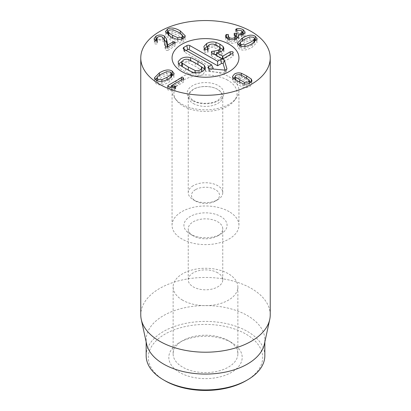 <?xml version="1.0" encoding="UTF-8"?>
<svg xmlns="http://www.w3.org/2000/svg" width="411" height="411" viewBox="0 0 411 411"><rect width="100%" height="100%" fill="white"/><g stroke="black" fill="none" stroke-linecap="round" stroke-linejoin="round"><path stroke-width="0.31" stroke-dasharray="2.06 1.54" d="M171.541 76.903L170.503 75.598L166.645 75.223L161.456 77.597C159.35 78.784 157.983 79.791 157.346 80.607L156.987 81.532L158.004 82.811L161.888 83.197L167.066 80.823C169.152 79.667 170.514 78.681 171.146 77.869L171.541 76.949M171.541 74.278L166.188 73.667L159.376 76.395L156.987 77.941M155.25 79.508L154.408 81.378L156.308 83.793C159.499 85.75 163.778 85.164 169.147 82.02L174.125 77.052L173.278 75.393M181.354 79.898L181.354 81.286L171.397 87.034M174.675 87.399L174.675 89.516L171.397 89.172L183.203 82.354L183.666 81.768L183.265 81.244L181.354 81.286M171.228 87.132L168.166 88.899L167.662 89.531L168.094 90.086L174.074 90.918L175.374 90.723L175.759 90.235L174.675 89.516M168.166 86.603L168.166 88.899M175.389 87.194L175.389 89.726M171.444 87.153L171.444 89.197M171.397 87.147L171.397 89.172M183.203 78.83L183.203 82.354M254.584 42.071L253.561 40.787L249.683 40.401L244.499 42.78C242.413 43.936 241.057 44.922 240.42 45.734L240.024 46.7L241.062 48.005L244.92 48.375L250.114 46.006C252.215 44.814 253.582 43.813 254.219 42.991L254.579 42.133M238.293 44.686L237.44 46.551L239.366 48.981C242.562 50.928 246.836 50.332 252.19 47.203L257.163 42.225L256.315 40.566M254.584 39.461L249.241 38.845L242.423 41.578L240.024 43.129M236.572 38.665L236.572 42.189L238.488 39.682L238.205 38.778L243.358 37.935L245.12 35.639L244.134 33.877M227.694 38.634L227.694 42.153C230.663 43.674 233.623 43.684 236.572 42.189M238.205 37.149L238.205 38.778M238.246 35.228L238.246 38.752M243.358 34.411L243.358 37.935M236.633 30.157L236.633 32.32L235.724 33.003L236.125 33.507L241.365 34.128L242.469 35.505L241.38 36.892L237.99 37.483M242.469 32.829L236.633 32.32M237.62 30.111L237.62 33.63M241.365 30.604L241.365 34.128M241.38 35.151L241.38 36.892M234.46 34.267L234.46 36.8L234.09 37.309L235.909 39.492L234.65 41.095C232.929 42.04 231.177 42.061 229.395 41.157L228.141 39.548L228.465 34.92M236.238 36.836L234.46 36.8M234.666 34.385L234.666 37.91M234.65 39.456L234.65 41.095M229.395 39.369L229.395 41.157M228.346 35.295L228.346 38.819L228.115 37.946M226.384 37.658L225.582 39.482L227.694 42.153M226.05 37.278L226.05 38.197M239.957 78.095L236.186 78.542L235.082 79.919L235.416 80.715L239.711 83.484L244.488 85.956L248.259 85.509L249.364 84.127L249.03 83.33L244.751 80.577L239.957 78.095L239.957 74.571M235.416 79.662L235.416 80.715M244.488 84.019L244.488 85.956M249.03 79.806L249.03 83.33M233.207 78.033L233.207 81.558L237.789 84.594L243.029 87.23C245.521 87.939 247.838 87.697 249.975 86.5L251.928 84.044L251.003 82.251M233.443 78.27L232.518 80.001L233.207 81.558M243.029 83.705L243.029 87.23M251.244 82.025L251.244 82.493M249.364 81.07L241.416 76.816L235.082 77.227M241.416 75.192L241.416 76.816M167.806 46.905L167.806 50.43L175.184 45.904L174.809 45.395L173.052 45.421L167.719 48.498L167.405 47.075M174.809 42.862L174.809 45.395M167.719 46.952L167.719 48.498M167.678 46.972L167.678 48.472M164.03 39.369L156.637 39.302M154.937 40.268L154.937 43.792L155.23 44.008L157.017 43.967L157.151 43.052L156.637 41.979L157.716 40.622C159.329 39.8 160.901 39.8 162.437 40.622L163.994 42.713L165.407 49.448L166.09 50.481L167.806 50.43M155.024 40.335L154.089 42.117L154.937 43.792M157.151 40.35L157.356 43.484L157.356 39.959M157.716 37.098L157.716 40.622M162.437 37.098L162.437 40.622M165.407 45.924L165.407 49.448M168.13 34.986L168.495 35.87C169.183 36.707 170.56 37.704 172.615 38.86L177.732 41.218L181.667 40.843L182.69 39.554L182.309 38.619C181.683 37.817 180.311 36.82 178.204 35.618L172.985 33.25L169.162 33.63L168.13 34.935M182.69 35.968L180.28 34.421L173.55 31.729L168.13 32.31M166.378 33.435L165.53 35.099L170.539 40.062C175.81 43.165 180.085 43.751 183.357 41.824L185.279 39.389L184.436 37.529M190.242 234.106L193.293 235.868A17.262 9.967 180 0 1 188.238 228.824A17.262 9.967 180 0 1 198.893 219.613A17.262 9.967 180 0 1 217.707 221.776A17.262 9.967 180 0 1 222.762 228.824A17.262 9.967 180 0 1 217.707 235.868A17.262 9.967 180 0 1 193.293 235.868L190.242 234.106A21.578 12.458 0 0 0 220.758 234.106A21.578 12.458 0 0 0 220.758 216.489A21.578 12.458 0 0 0 190.242 216.489A21.578 12.458 0 0 0 190.242 234.106L190.242 234.106M217.707 272.796A17.262 9.967 0 0 0 198.893 270.633A17.262 9.967 0 0 0 188.238 279.845A17.262 9.967 0 0 0 193.293 286.888A17.262 9.967 0 0 0 212.107 289.051A17.262 9.967 0 0 0 222.762 279.845A17.262 9.967 0 0 0 217.707 272.796M229.148 211.644A33.445 19.312 0 0 0 192.702 207.457A33.445 19.312 0 0 0 172.055 225.3A33.445 19.312 0 0 0 205.5 244.607A33.445 19.312 0 0 0 238.945 225.3A33.445 19.312 0 0 0 229.148 211.644M231.439 342.461L228.388 340.698A32.366 18.685 0 0 0 182.612 340.698A32.366 18.685 0 0 0 173.134 353.912A32.366 18.685 0 0 0 182.612 367.126A32.366 18.685 0 0 0 217.887 371.179A32.366 18.685 0 0 0 237.866 353.912A32.366 18.685 0 0 0 228.388 340.698L231.439 342.461A36.682 21.177 180 0 1 231.439 372.412A36.682 21.177 180 0 1 179.561 372.412A36.682 21.177 180 0 1 179.561 342.461A36.682 21.177 180 0 1 231.439 342.461M182.612 300.179A32.366 18.685 180 0 1 173.134 286.965A32.366 18.685 180 0 1 205.5 268.275A32.366 18.685 180 0 1 237.866 286.965A32.366 18.685 180 0 1 217.887 304.227A32.366 18.685 180 0 1 182.612 300.179M245.932 380.781A57.18 33.014 0 0 0 245.932 334.092A57.18 33.014 0 0 0 165.068 334.092A57.18 33.014 0 0 0 165.068 380.781M146.162 355.674A59.338 34.257 180 0 1 182.792 324.022A59.338 34.257 180 0 1 247.458 331.451A59.338 34.257 180 0 1 264.838 355.674M146.624 344.089A59.338 34.257 180 0 1 146.162 339.82A59.338 34.257 180 0 1 182.792 308.168A59.338 34.257 180 0 1 247.458 315.591A59.338 34.257 180 0 1 264.838 339.82A59.338 34.257 180 0 1 264.376 344.089M270.233 314.836A64.733 37.375 0 0 0 251.275 288.409A64.733 37.375 0 0 0 180.727 280.307A64.733 37.375 0 0 0 140.768 314.836M201.837 71.226L201.354 70.091L195.297 66.269L188.531 62.832C186.599 62.344 184.842 62.564 183.265 63.484L181.749 65.406M188.531 59.487L188.531 62.832M182.232 66.541L188.31 70.379L195.055 73.8C196.987 74.288 198.739 74.067 200.321 73.148L201.75 71.704M190.54 60.319L190.54 61.034C191.048 60.998 193.524 62.215 197.958 64.697L201.22 66.592M204.842 69.423L205.423 71.113L202.751 74.525C199.782 76.215 196.545 76.574 193.047 75.598C192.528 75.634 190.062 74.417 185.649 71.946C181.261 69.433 179.098 68.031 179.155 67.733L178.163 65.524L178.744 63.864M193.047 72.254L193.047 75.598M195.055 72.67L195.055 73.8M201.354 66.746L201.354 70.091M179.155 64.388L179.155 67.733M181.837 61.583L190.54 61.034M216.505 55.49L216.505 56.086L222.86 59.477L230.247 55.125L232.713 55.079L233.268 55.783L232.677 56.502L223.856 61.696L221.575 61.707L211.901 56.23L211.239 55.449L211.799 54.75L214.727 54.483M214.177 54.17L214.177 54.442M216.505 54.401L218.688 53.615L220.096 52.099M219.618 47.342L219.618 50.692L217.265 49.012L214.285 47.65C212.395 47.178 210.668 47.388 209.101 48.277L207.524 50.332L208.084 51.961L207.601 52.629L205.156 52.69L204.683 52.325L203.892 50.496L204.498 48.765M220.126 51.827L219.618 50.692M207.601 49.284L207.601 52.629M204.683 48.981L204.683 52.325M216.566 52.706L216.505 56.086M221.457 51.442L221.457 54.786L216.566 56.05M223.245 50.008L223.918 51.683L221.457 54.786M207.632 46.397L215.986 45.744L219.89 47.465M186.173 50.471L184.637 51.375A1.002 0.581 0 0 0 184.364 51.889A1.002 0.581 0 0 0 184.647 52.192L213.201 68.365M212.199 68.956L209.369 70.62A1.002 0.581 0 0 0 209.101 71.134A1.002 0.581 0 0 0 209.929 71.596L224.601 72.922A1.002 0.581 0 0 0 225.742 72.459A1.002 0.581 0 0 0 225.742 72.249L225.074 70.06M195.487 189.677A14.025 8.097 0 0 0 195.585 201.071A14.025 8.097 0 0 0 215.415 201.071A14.025 8.097 0 0 0 215.369 189.594A14.025 8.097 0 0 0 195.487 189.677M193.175 185.726A17.262 9.967 0 0 0 188.238 192.702A17.262 9.967 0 0 0 193.293 199.751A17.262 9.967 0 0 0 217.707 199.751A17.262 9.967 0 0 0 222.762 192.702A17.262 9.967 0 0 0 212.03 183.481A17.262 9.967 0 0 0 193.175 185.726M193.411 103.562A17.262 9.967 0 0 0 212.184 105.637A17.262 9.967 0 0 0 222.762 96.446A17.262 9.967 0 0 0 212.03 87.224A17.262 9.967 0 0 0 193.175 89.47A17.262 9.967 0 0 0 188.238 96.446A17.262 9.967 0 0 0 193.411 103.562M227.612 80.145A31.575 18.233 0 0 0 187.467 78.193A31.575 18.233 0 0 0 176.673 100.603A31.575 18.233 0 0 0 205.5 111.391A31.575 18.233 0 0 0 234.327 100.603A31.575 18.233 0 0 0 227.612 80.145M228.922 76.734A33.445 19.312 180 0 1 238.945 90.518A33.445 19.312 180 0 1 236.032 98.399A33.445 19.312 180 0 1 205.5 109.829A33.445 19.312 180 0 1 174.968 98.399A33.445 19.312 180 0 1 172.055 90.518A33.445 19.312 180 0 1 192.554 72.716A33.445 19.312 180 0 1 228.922 76.734M157.346 77.083L157.346 80.607M161.888 81.301L161.888 83.197M167.066 79.606L167.066 80.823M171.146 77.232L171.146 77.869M170.503 72.074L170.503 75.598M166.645 71.704L166.645 75.223M156.308 80.268L156.308 83.793M159.376 75.352L159.376 76.395M169.147 78.496L169.147 82.02M183.265 78.794L183.265 81.244M168.094 86.562L168.094 90.086M169.882 87.009L169.882 90.533M174.074 87.394L174.074 90.918M175.374 87.199L175.374 90.723M254.219 42.4L254.219 42.991M249.683 36.877L249.683 40.401M244.499 39.256L244.499 42.78M240.42 42.21L240.42 45.734M241.062 46.196L241.062 48.005M244.92 46.479L244.92 48.375M252.19 43.679L252.19 47.203M242.423 40.519L242.423 41.578M239.366 45.457L239.366 48.981M236.078 29.957L236.078 32.541M236.125 29.982L236.125 33.507M234.522 34.303L234.522 37.827M239.711 82.159L239.711 83.484M244.751 77.052L244.751 80.577M237.789 81.07L237.789 84.594M246.672 78.177L246.672 79.467M174.767 42.888L174.767 46.412M173.052 43.879L173.052 45.421M155.23 40.483L155.23 44.008M157.017 40.442L157.017 43.967M163.994 39.189L163.994 42.713M166.09 46.957L166.09 50.481M172.985 29.726L172.985 33.25M168.495 35.248L168.495 35.87M172.615 37.637L172.615 38.86M177.732 39.312L177.732 41.218M181.667 39.04L181.667 40.843M182.309 35.094L182.309 38.619M180.28 33.378L180.28 34.421M170.539 36.538L170.539 40.062M183.357 38.3L183.357 41.824M195.297 62.919L195.297 66.269M188.31 70.081L188.31 70.379M185.649 68.601L185.649 71.946M232.677 53.153L232.677 56.502M223.856 58.347L223.856 61.696M221.575 58.362L221.575 61.707M211.901 52.88L211.901 56.23M211.799 52.819L211.799 54.75M218.688 52.521L218.688 53.615M217.265 45.662L217.265 49.012M214.285 44.301L214.285 47.65M209.101 44.933L209.101 48.277M207.889 49.063L207.889 51.416M205.156 49.341L205.156 52.69M230.247 54.586L230.247 55.125M222.86 58.655L222.86 59.477M222.495 58.65L222.495 59.477M215.986 44.984L215.986 45.744M183.84 49.145L184.647 52.192M208.942 68.56L209.369 70.62M209.749 68.729L209.929 71.596M224.421 70.06L224.601 72.922M226.615 69.459L225.742 72.249M184.215 49.361L184.637 51.375M192.656 100.721A18.341 10.588 180 0 1 200.583 82.96A18.341 10.588 180 0 1 223.26 95.804A18.341 10.588 180 0 1 192.656 100.721M156.987 81.532L156.987 80.618M154.408 77.854L154.408 81.378M174.125 73.528L174.125 77.052M167.662 86.007L167.662 89.531M175.759 86.711L175.759 90.235M183.666 78.244L183.666 81.768M240.024 46.7L240.024 45.801M257.163 38.701L257.163 42.225M237.44 43.027L237.44 46.551M238.488 36.158L238.488 39.682M245.12 32.115L245.12 35.639M235.724 29.479L235.724 33.003M242.469 34.827L242.469 35.505M234.09 33.784L234.09 37.309M235.909 38.999L235.909 39.492M228.141 38.87L228.141 39.548M225.582 35.957L225.582 39.482M235.082 79.919L235.082 79.451M249.364 84.127L249.364 83.299M232.518 76.477L232.518 80.001M251.928 80.52L251.928 84.044M175.184 42.379L175.184 45.904M154.089 38.593L154.089 42.117M156.637 40.612L156.637 41.979M182.69 39.554L182.69 38.649M165.53 31.58L165.53 35.099M185.279 35.865L185.279 39.389M217.707 235.868L220.758 234.106M222.762 279.845L222.762 228.824M188.238 279.845L188.238 228.824M182.612 340.698L179.561 342.461M173.134 286.965L173.134 353.912M237.866 286.965L237.866 353.912M238.945 225.3L238.945 90.518M172.055 225.3L172.055 90.518M146.162 339.82L146.162 341.962M264.838 339.82L264.838 341.962M205.423 71.113L205.423 67.764M178.163 65.524L178.163 62.174M211.239 55.449L211.239 52.099M207.524 50.332L207.524 49.325M208.084 51.961L208.084 48.616M233.268 55.783L233.268 52.438M223.918 51.683L223.918 48.339M203.892 50.496L203.892 47.147M209.101 71.134L207.966 67.738M225.742 72.459L226.877 69.063M184.364 51.889L183.229 48.493M215.415 201.071L217.707 199.751M195.585 201.071L193.293 199.751M222.762 192.702L222.762 96.446M188.238 192.702L188.238 96.446M193.72 100.603C198.826 104.209 212.492 104.379 218.318 99.96L221.123 97.032C221.786 96.421 222.608 92.593 218.277 89.86C212.744 85.426 198.066 85.539 192.841 89.778L189.908 92.758C189.425 93.528 187.714 97.011 193.72 100.603M234.327 100.603L236.032 98.399M176.673 100.603L174.968 98.399"/><path stroke-width="0.62" d="M161.456 74.072C159.35 75.259 157.983 76.266 157.346 77.083L156.987 78.008L158.004 79.292L161.888 79.677L167.066 77.299C169.152 76.143 170.514 75.156 171.146 74.345L171.541 73.379L170.503 72.074L166.645 71.704L161.456 74.072M171.541 76.949L171.541 73.379M156.308 80.268L154.408 77.854L159.376 72.87C164.729 69.742 169.003 69.151 172.199 71.093L174.125 73.528L169.147 78.496C163.778 81.64 159.499 82.231 156.308 80.268M156.987 77.941L155.25 79.508M173.278 75.393L171.541 74.278M181.354 77.761L183.265 77.72L183.666 78.244L183.203 78.83L171.397 85.647L175.389 86.202L175.759 86.711L175.374 87.199L169.882 87.009L168.094 86.562L167.662 86.007L168.166 85.375L181.354 77.761L181.354 79.898M168.166 85.375L168.166 86.603M175.389 86.202L175.389 87.194M174.675 85.991L174.675 87.399M171.444 85.673L171.444 87.153M171.397 85.647L171.397 87.147M250.114 42.482C252.215 41.29 253.582 40.288 254.219 39.471L254.584 38.547L253.561 37.262L249.683 36.877L244.499 39.256C242.413 40.412 241.057 41.398 240.42 42.21L240.024 43.176L241.062 44.48L244.92 44.85L250.114 42.482M254.579 42.133L254.584 38.547M255.257 36.286L257.163 38.701L252.19 43.679C246.836 46.808 242.562 47.404 239.366 45.457L237.44 43.027L242.423 38.053C247.787 34.914 252.066 34.324 255.257 36.286L255.257 39.81L254.584 39.461M256.315 40.566L255.257 39.81M240.024 43.129L238.293 44.686M226.05 34.673L228.115 34.421L228.141 36.024L229.395 37.632C231.177 38.536 232.929 38.516 234.65 37.571L235.909 35.968L234.09 33.784L234.46 33.276L236.371 33.389C237.979 34.257 239.649 34.252 241.38 33.368L242.469 31.981L241.365 30.604L236.125 29.982L235.724 29.479L236.633 28.796C238.627 28.195 240.795 28.477 243.137 29.649L245.12 32.115L243.358 34.411L238.205 35.254L238.488 36.158L236.572 38.665C233.623 40.16 230.663 40.15 227.694 38.634L225.582 35.957L226.05 34.673L226.05 37.278M238.205 35.254L238.205 37.149M243.137 29.649L243.137 33.168L242.469 32.829M244.134 33.877L243.137 33.168M236.633 28.796L236.633 30.157M241.38 33.368L241.38 35.151M236.371 33.389L236.371 36.913L235.909 36.682M237.99 37.483L236.371 36.913M234.46 33.276L234.46 34.267M234.65 37.571L234.65 39.456M229.395 37.632L229.395 39.369M228.115 34.421L228.115 37.946L226.384 37.92M228.465 34.92L228.346 35.295M226.384 34.396L226.384 37.658M235.416 77.191L244.488 82.431L248.259 81.984L249.364 80.602L249.03 79.806L244.751 77.052L239.957 74.571L236.186 75.018L235.082 76.4L235.416 79.662M244.488 82.431L244.488 84.019M241.416 73.292L246.672 75.943L251.244 78.969L251.928 80.52L249.975 82.976C247.838 84.173 245.521 84.414 243.029 83.705L237.789 81.07L233.207 78.033L232.518 76.477L234.47 74.026C236.613 72.829 238.925 72.583 241.416 73.292L241.416 75.192M235.082 77.227L233.443 78.27M251.244 78.969L251.244 82.025M251.003 82.251L249.364 81.07M157.356 39.959L157.151 39.528L157.017 40.442L155.23 40.483L154.089 38.593L156.057 36.07C158.954 34.627 161.718 34.611 164.343 36.014L166.512 38.963L167.719 44.974L173.052 41.896L174.809 41.871L175.184 42.379L167.806 46.905L166.09 46.957L165.407 45.924L163.994 39.189L162.437 37.098C160.901 36.281 159.329 36.281 157.716 37.098L156.637 38.454L157.151 40.35M174.809 41.871L174.809 42.862M167.719 44.974L167.719 46.952M167.678 44.948L167.678 46.972M167.405 47.075L166.512 42.487L164.03 39.369M166.512 38.963L166.512 42.487M156.057 36.07L156.057 39.595L155.024 40.335M156.637 39.302L156.057 39.595M178.204 32.094L172.985 29.726L169.162 30.106L168.13 31.411L168.495 32.346C169.183 33.183 170.56 34.185 172.615 35.336L177.732 37.694L181.667 37.319L182.69 36.029L182.309 35.094C181.683 34.293 180.311 33.296 178.204 32.094M168.13 31.411L168.13 34.986M167.472 29.124C170.76 27.218 175.029 27.809 180.28 30.897L185.279 35.865L183.357 38.3C180.085 40.227 175.81 39.641 170.539 36.538L165.53 31.58L167.472 29.124L167.472 32.649L166.378 33.435M168.13 32.31L167.472 32.649M184.436 37.529L182.69 35.968M159.725 84.353A64.733 37.375 180 0 1 140.768 57.925A64.733 37.375 180 0 1 205.5 20.55A64.733 37.375 180 0 1 270.233 57.925A64.733 37.375 180 0 1 230.273 92.454A64.733 37.375 180 0 1 159.725 84.353M229.148 44.27A33.445 19.312 180 0 1 238.945 57.925A33.445 19.312 180 0 1 205.5 77.232A33.445 19.312 180 0 1 172.055 57.925A33.445 19.312 180 0 1 192.702 40.083A33.445 19.312 180 0 1 229.148 44.27M165.068 380.781L163.542 379.898L165.068 380.781A57.18 33.014 0 0 0 245.932 380.781L247.458 379.898A59.338 34.257 180 0 1 163.542 379.898L163.542 379.898A59.338 34.257 180 0 1 146.162 355.674L146.162 341.962M264.838 341.962L264.838 355.674A59.338 34.257 180 0 1 247.458 379.898M269.729 319.496L264.376 344.089A59.338 34.257 180 0 1 205.5 374.077A59.338 34.257 180 0 1 146.624 344.089L141.271 319.496A64.733 37.375 0 0 0 159.725 341.264A64.733 37.375 0 0 0 226.487 350.193A64.733 37.375 0 0 0 269.729 319.496A64.733 37.375 0 0 0 270.233 314.836L270.233 57.925M140.768 57.925L140.768 314.836A64.733 37.375 0 0 0 141.271 319.496M182.232 63.191L188.31 67.029L195.055 70.451C196.987 70.939 198.739 70.723 200.321 69.798L201.755 68.339L201.354 66.746L195.297 62.919L188.531 59.487C186.599 58.999 184.842 59.215 183.265 60.14L181.749 62.061L182.232 63.191L182.366 66.695M181.749 62.061L181.749 65.406L182.232 66.541M204.431 65.549L205.423 67.764L205.325 68.457L202.751 71.175C199.782 72.865 196.545 73.225 193.047 72.254C192.528 72.285 190.062 71.067 185.649 68.601C181.261 66.084 179.098 64.681 179.155 64.388L178.163 62.174L178.261 61.48L180.835 58.763C183.804 57.072 187.036 56.713 190.54 57.684C191.048 57.648 193.524 58.871 197.958 61.352C202.32 63.849 204.478 65.251 204.431 65.549L204.431 68.899L204.842 69.423M201.22 66.592L204.431 68.899M195.055 70.451L195.055 72.67M201.75 71.704L201.837 67.877M190.54 57.684L190.54 60.319M178.744 63.864L181.837 61.583M214.177 51.092L218.688 50.265L220.126 48.483L219.618 47.342L217.265 45.662L214.285 44.301C212.395 43.828 210.668 44.039 209.101 44.933L207.617 46.448L208.084 48.616L207.601 49.284L205.156 49.341L203.892 47.147L204.026 46.325L206.671 43.556C209.512 41.932 212.615 41.547 215.986 42.4L219.89 44.116L223.065 46.453L223.918 48.339L223.805 49.027L221.457 51.442L216.505 52.742L222.86 56.127L230.247 51.781L232.713 51.729L233.268 52.438L232.677 53.153L223.856 58.347L221.575 58.362L211.901 52.88L211.239 52.135L211.799 51.401L214.177 51.092L214.177 54.17M214.727 54.483L216.505 54.401M220.096 52.099L220.126 48.483M216.505 52.742L216.505 55.49M223.065 46.453L223.245 50.008M219.572 47.286L223.065 49.803M206.671 43.556L206.671 46.905L207.632 46.397M204.498 48.765L206.671 46.905M228.922 44.136A33.445 19.312 180 0 1 238.945 57.925A33.445 19.312 180 0 1 205.5 77.232A33.445 19.312 180 0 1 172.055 57.925A33.445 19.312 180 0 1 192.554 40.119A33.445 19.312 180 0 1 228.922 44.136M211.567 64.851L183.84 49.145A2.158 1.243 180 0 1 183.229 48.493A2.158 1.243 180 0 1 183.809 47.383L186.83 45.606A2.158 1.243 180 0 1 189.882 45.59L217.609 61.29L220.635 59.513A2.158 1.243 180 0 1 222.813 59.194A2.158 1.243 180 0 1 224.298 60.17L226.882 68.611A2.158 1.243 180 0 1 226.877 69.063A2.158 1.243 180 0 1 224.421 70.06L209.749 68.729A2.158 1.243 180 0 1 207.966 67.738A2.158 1.243 180 0 1 208.547 66.628L211.567 64.851L213.201 68.365L212.199 68.956M225.074 70.06L223.158 63.808A1.002 0.581 0 0 0 222.469 63.356A1.002 0.581 0 0 0 221.457 63.505L217.625 65.76L189.07 49.592A1.002 0.581 0 0 0 187.657 49.597L186.173 50.471M217.609 61.29L217.625 65.76M161.888 79.677L161.888 81.301M167.066 77.299L167.066 79.606M171.146 74.345L171.146 77.232M159.376 72.87L159.376 75.352M172.199 71.093L172.199 74.617M183.265 77.72L183.265 78.794M254.219 39.471L254.219 42.4M241.062 44.48L241.062 46.196M244.92 44.85L244.92 46.479M242.423 38.053L242.423 40.519M236.078 29.017L236.078 29.957M236.238 33.312L236.238 36.836M239.711 79.96L239.711 82.159M246.672 75.943L246.672 78.177M173.052 41.896L173.052 43.879M164.343 36.014L164.343 39.538M168.495 32.346L168.495 35.248M172.615 35.336L172.615 37.637M177.732 37.694L177.732 39.312M181.667 37.319L181.667 39.04M180.28 30.897L180.28 33.378M188.31 67.029L188.31 70.081M197.958 61.352L197.958 64.45M211.799 51.401L211.799 52.819M218.688 50.265L218.688 52.521M207.889 48.066L207.889 49.063M230.247 51.781L230.247 54.586M222.86 56.127L222.86 58.655M222.495 56.132L222.495 58.65M219.89 44.116L219.89 47.465M215.986 42.4L215.986 44.984M208.547 66.628L208.942 68.56M226.882 68.611L226.615 69.459M224.298 60.17L223.158 63.808M220.635 59.513L221.457 63.505M189.882 45.59L189.07 49.592M186.83 45.606L187.657 49.597M183.809 47.383L184.215 49.361M156.987 80.618L156.987 78.008M240.024 45.801L240.024 43.176M242.469 31.981L242.469 34.827M235.909 35.968L235.909 39.492M228.141 36.024L228.141 38.87M235.082 79.919L235.082 76.4M249.364 83.299L249.364 80.602M156.637 38.454L156.637 40.612M182.69 38.649L182.69 36.029M207.524 49.325L207.524 46.982"/></g></svg>
